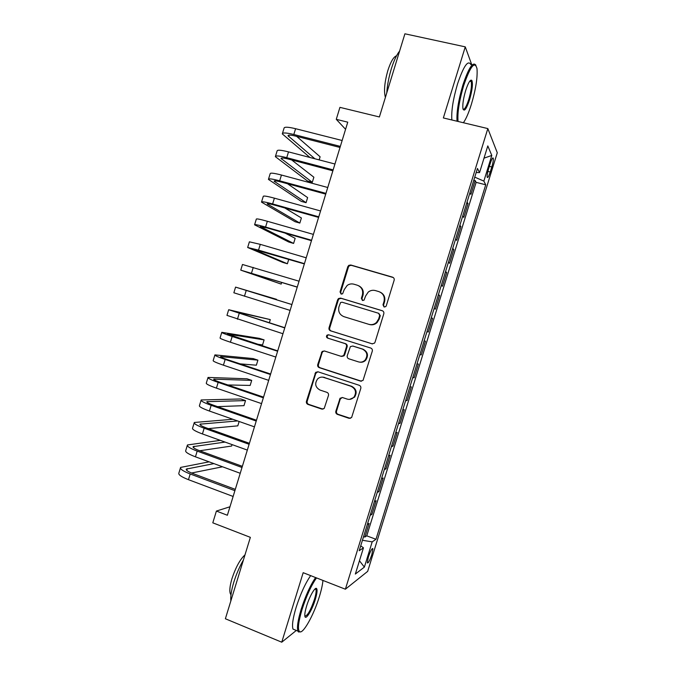 <?xml version="1.0" encoding="UTF-8"?>
<svg xmlns="http://www.w3.org/2000/svg" width="676" height="676" viewBox="0 0 676 676"><rect width="100%" height="100%" fill="white"/><g stroke="black" fill="none" stroke-linecap="round" stroke-linejoin="round"><path stroke-width="1.01" d="M384.103 307.005L385.776 306.6L386.266 305.814L394.142 280.253C394.454 278.749 393.914 277.718 392.536 277.16L350.802 265.009L348.791 265.347L347.785 266.716L340.045 291.931L341.126 294.068L342.614 293.79L344.236 289.624L347.168 285.449C349.247 283.971 351.495 283.557 353.903 284.199L357.35 285.221C361.677 287.013 363.358 290.283 362.378 295.057L361.373 298.336L362.471 300.49L364.051 300.152L365.615 296.02L368.234 292.091C370.406 290.393 372.797 289.894 375.4 290.579L378.898 291.618C383.284 293.426 384.982 296.73 384.002 301.521L382.988 304.825L384.103 307.005M371.859 554.506L372.89 548.743C371.986 548.118 370.473 550.906 368.335 557.108L367.305 562.871C368.226 563.454 369.747 560.666 371.859 554.506M335.845 411.219C335.541 412.706 336.056 413.754 337.409 414.371L349.027 418.309L351.613 417.557L360.79 388.438C361.102 386.942 360.57 385.886 359.209 385.286L317.99 371.8L315.684 372.324L306.448 401.29C306.144 402.769 306.65 403.809 307.969 404.409L321.768 409.081L324.218 408.448L328.46 395.485C328.764 393.998 328.249 392.959 326.914 392.35L320.044 390.069C315.21 387.272 314.425 383.537 317.686 378.864C319.52 377.216 321.607 376.726 323.939 377.394L351.064 386.3C355.77 388.869 356.725 392.494 353.92 397.184C352.01 399.186 349.745 399.82 347.126 399.077L342.58 397.564L340.096 398.232L335.845 411.219L336.521 411.169C336.217 412.656 336.733 413.704 338.076 414.312L350.354 418.36M471.806 64.862L465.265 46.864L404.907 33.8L379.388 116.965L339.935 107.357L336.276 119.331L347.76 122.17L227.373 515.256L216.405 511.056L212.796 522.827L250.365 537.352L225.378 618.76L281.748 642.2L296.316 630.446M465.265 46.864L443.355 117.945L487.835 128.584L345.377 589.21L303.169 572.69L281.748 642.2M371.986 343.822L374.462 343.171L375.062 342.149L383.799 313.808C384.103 312.304 383.571 311.264 382.202 310.698L340.628 298.124L338.499 298.53L337.62 299.814L329.035 327.767C328.73 329.246 329.237 330.268 330.572 330.843L372.383 343.907M372.29 351.157L363.037 380.394L360.502 381.095L319.266 367.659C317.94 367.068 317.424 366.037 317.728 364.558L322.122 351.469L324.387 350.971L341.017 356.303L343.391 355.728L344.042 354.655L346.501 346.678C346.805 345.183 346.281 344.152 344.937 343.569L327.598 338.093C326.297 337.332 326.111 336.335 327.066 335.11L328.62 334.781L370.693 348.022C372.062 348.605 372.594 349.653 372.29 351.157M363.587 536.558L364.879 537.048L369.096 523.435L367.321 524.483M370.6 513.878L371.901 514.36L376.118 500.73L374.394 501.6M377.622 491.182L378.923 491.646L383.148 478.008L381.484 478.692M384.652 468.451L385.962 468.916L390.179 455.261L388.573 455.759M391.683 445.704L393.001 446.16L397.226 432.496L395.671 432.809M398.73 422.939L400.048 423.379L404.273 409.698L402.778 409.842M405.777 400.15L407.096 400.581L411.338 386.892L409.893 386.841M412.833 377.335L414.16 377.757L418.402 364.051L417.016 363.823M419.897 354.503L421.224 354.917L425.466 341.194L424.139 340.788L425.466 341.194M426.995 331.561L428.297 332.043L432.547 318.32L431.212 317.914M434.127 308.484L435.378 309.16L439.628 295.412L438.293 295.023M441.276 285.39L442.467 286.244L446.726 272.487L445.383 272.107M448.425 262.271L449.557 263.31L453.824 249.545L452.481 249.174M455.582 239.135L456.663 240.36L460.922 226.578L459.579 226.206M462.747 215.974L463.77 217.385L468.037 203.586L467.048 202.065M466.685 203.231L468.037 203.586M324.117 377.402L323.39 377.166M490.244 163.44L488.663 168.544C487.464 172.617 486.965 175.498 487.176 177.188C487.717 178.261 488.74 176.529 490.244 172L491.798 166.98C492.998 162.908 493.497 160.009 493.294 158.285C492.77 157.187 491.748 158.902 490.244 163.44M487.835 128.584L497.282 152.768L367.676 571.364L345.377 589.21M364.879 537.048L366.755 535.848L375.983 539.287L485.731 184.793L483.855 181.1L474.755 177.146M375.983 539.287L372.18 541.873L364.372 567.105L355.339 574.059L363.46 547.83L359.201 550.729L477.45 168.442L479.546 172.6L487.802 145.906L491.798 155.446L483.855 181.1M459.883 225.235L460.922 226.578M452.717 248.396L453.824 249.545M445.56 271.524L446.726 272.487M438.411 294.635L439.628 295.412M431.271 317.72L432.547 318.32M421.224 354.917L419.864 354.613M414.16 377.757L412.74 377.639M407.096 400.581L405.625 400.64M400.048 423.379L398.519 423.624M393.001 446.16L391.412 446.582M385.962 468.916L384.323 469.524M378.923 491.646L377.233 492.441M371.901 514.36L370.152 515.332M366.755 535.848L476.124 182.343L475.16 180.568L470.885 194.384L469.921 192.787M229.967 506.772L216.405 511.056M336.276 119.331L345.571 129.31M473.8 180.222L475.16 180.568M476.124 182.343L485.731 184.793M476.174 172.549L479.546 172.6M363.46 547.83L360.722 545.794M362.437 540.268L372.18 541.873M484.016 158.15L491.798 155.446M364.372 567.105L359.455 560.759M384.238 307.039L383.537 305.062L384.56 301.766C385.523 297.406 384.095 294.212 380.275 292.176M358.643 285.745C362.505 287.722 363.95 290.908 362.987 295.311L361.981 298.581L362.649 300.533M393.322 277.557L351.435 265.347L349.433 265.676L348.427 267.054L340.704 292.193L341.346 294.119M382.641 310.875L341.287 298.378L339.166 298.784L338.287 300.051L329.719 327.936C329.415 329.415 329.93 330.437 331.257 331.012L372.468 343.915M379.709 315.455L378.594 313.275L342.115 302.214L340.611 302.51L338.946 306.828C337.975 311.56 339.631 314.839 343.923 316.664L368.817 324.328C371.682 325.088 374.242 324.463 376.498 322.427L378.636 318.937L379.709 315.455L380.275 315.658L378.788 313.351M368.817 324.328L369.409 324.505C372.265 325.274 374.817 324.641 377.073 322.613L379.202 319.131L378.636 318.937M380.275 315.658L379.202 319.131M324.395 350.979L322.832 351.579L322.106 352.72L318.447 364.634C318.142 366.105 318.658 367.136 319.976 367.719L361.423 381.205M341.726 356.413L344.042 355.821L344.701 354.756L347.143 346.796C347.447 345.309 346.932 344.278 345.588 343.695L327.598 338.093M328.874 334.857L327.759 335.254C326.812 336.487 326.99 337.476 328.291 338.237M358.457 361.88C360.976 362.573 363.189 361.99 365.091 360.122C368.124 355.39 367.229 351.706 362.404 349.086L352.754 346.036L350.379 346.611L347.261 355.677C346.949 357.165 347.472 358.204 348.824 358.795L358.457 361.88M359.869 362.159C362.108 362.505 364.051 361.854 365.691 360.207C368.724 355.491 367.829 351.816 363.012 349.196L362.404 349.086M352.872 346.061L363.012 349.196M342.132 397.463L340.214 399.17L336.521 411.169M349.602 399.381L354.545 397.175C357.35 392.494 356.396 388.877 351.697 386.317L351.064 386.3M322.739 377.132L351.697 386.317M317.813 371.749L315.734 373.473L307.191 401.265C306.887 402.735 307.394 403.775 308.712 404.383L323.001 409.149M282.45 133.442L284.038 128.212C284.25 126.742 288.094 126.911 295.589 128.702L342.149 140.507M309.938 157.483L282.306 133.907C282.5 132.488 286.337 132.69 293.815 134.499L340.341 146.388M340.011 147.461L295.682 136.121C290.697 134.913 288.128 134.778 287.993 135.715L314.855 158.767M319.156 159.891L320.111 156.79L296.654 136.366M463.398 122.736C466.06 118.959 468.722 112.807 471.383 104.29C475.786 89.333 477.662 77.453 477.011 68.648C474.805 60.519 470.352 66.18 463.651 85.641C459.148 101.113 457.289 113.053 458.066 121.46M457.035 121.215C456.452 112.427 458.387 100.428 462.823 85.227C468.662 67.777 473.031 61.136 475.921 65.302M469.541 99.845C466.271 109.461 464.04 112.3 462.874 108.337C462.519 104.07 463.457 98.13 465.671 90.525C468.265 82.675 470.319 79.295 471.831 80.385C473.056 83.647 472.296 90.136 469.541 99.845M463.06 109.25C464.564 109.766 466.465 106.504 468.755 99.465C471.113 91.294 471.933 85.337 471.214 81.585L470.192 80.664M386.765 92.908C387.297 85.201 388.801 77.208 391.294 68.918C393.855 60.739 396.626 54.781 399.617 51.038M385.396 97.369C383.723 91.268 384.534 82.354 387.821 70.625C390.711 61.702 393.609 56.767 396.533 55.812M451.855 119.982C451.196 111.185 453.081 99.195 457.508 84.018C463.592 65.986 468.079 59.539 470.944 64.668M470.935 80.114L470.75 81.483M316.52 577.912C311.281 585.34 306.456 595.86 302.045 609.49C298.429 621.734 297.558 629.086 299.443 631.536C302.645 635.094 313.867 614.974 319.427 596.452C321.396 590.013 322.57 584.672 322.942 580.43M300.82 631.79L298.488 631.976L297.922 631.105C296.789 627.582 297.863 620.34 301.141 609.38C305.493 595.869 310.318 585.255 315.599 577.558M315.278 599.561C312.033 610.453 305.341 621.168 304.851 615.997C304.631 613.96 305.214 610.656 306.6 606.076C309.498 596.426 315.143 586.641 316.596 588.543C317.517 589.844 317.078 593.52 315.278 599.561M304.868 616.081C307.403 616.022 310.588 610.479 314.416 599.46C315.929 594.424 316.427 591.069 315.92 589.379L315.193 588.804M230.846 600.939C230.398 596.494 231.378 590.258 233.786 582.239C236.321 574.144 239.532 566.725 243.428 559.965M230.989 594.728L230.55 594.17C229.249 591.466 229.73 586.253 231.995 578.546C235.78 567.206 240.115 559.314 244.991 554.861M295.446 630.091L293.004 629.086C291.821 625.545 292.869 618.303 296.13 607.369C300.49 593.866 305.332 583.287 310.673 575.622M315.886 588.399L315.751 588.931M275.487 156.274L277.101 150.976C277.245 149.717 281.047 150.013 288.508 151.88L334.95 164.014M332.871 170.8L288.652 159.147C283.683 157.888 281.148 157.66 281.047 158.471L312.304 182.3L307.462 180.999L275.36 156.663C275.495 155.455 279.289 155.793 286.742 157.669L333.15 169.887M312.304 182.3L313.867 177.205L291.652 159.933M268.524 179.081L270.163 173.724C270.248 172.667 274.008 173.107 281.444 175.033L327.75 187.497M325.731 194.113L281.63 182.148C276.678 180.847 274.169 180.526 274.11 181.193L306.067 202.69L301.234 201.364L268.431 179.402C268.499 178.396 272.251 178.87 279.678 180.822L325.959 193.37M306.067 202.69L307.622 197.595L287.477 183.728M261.578 201.87L263.234 196.446C263.251 195.592 266.969 196.167 274.388 198.161L320.568 210.963M318.59 217.402L274.617 205.124C269.682 203.78 267.197 203.375 267.189 203.907L299.831 223.072L295.015 221.703L261.502 202.124C261.511 201.321 265.212 201.93 272.622 203.941L318.776 216.819M299.831 223.072L301.395 217.976L284.79 207.963M254.632 224.635L256.305 219.142C256.272 218.5 259.947 219.21 267.333 221.272L313.394 234.395M311.467 240.673L267.611 228.082L260.268 226.587L293.604 243.428L288.796 242.033L254.582 224.812C254.522 224.221 258.19 224.964 265.575 227.043L311.594 240.25M293.604 243.428L295.159 238.341L285.154 233.119M247.703 247.382L249.393 241.822L260.285 244.357L306.22 257.81M304.352 263.919L253.348 249.258L287.385 263.767L282.593 262.339L247.661 247.492L258.528 250.12L304.428 263.657M287.385 263.767L288.745 259.314M240.766 270.096L242.481 264.477L299.054 281.199M297.237 287.139L246.444 271.896L281.165 284.089L240.757 270.138L297.263 287.046M281.165 284.089L281.672 282.424M276.374 299.747L276.509 299.316L235.578 287.114L291.897 304.563M235.578 287.123L233.854 292.776L290.114 310.402M291.905 304.538L241.264 288.863L276.509 299.316M269.318 322.815L270.299 319.604L228.682 309.726L284.748 327.911M228.657 309.811L226.959 315.379L282.965 333.741M284.807 327.725L234.369 311.467L270.299 319.604M256.914 344.126L262.55 344.946L264.096 339.884L259.347 338.346L221.796 332.322C221.441 332.693 224.905 334.071 232.172 336.471L277.608 351.233M221.745 332.474L220.072 337.966C219.708 338.389 223.156 339.8 230.423 342.217L275.825 357.055M277.718 350.886L227.482 334.054L264.096 339.884M240.124 363.865L256.356 365.201L257.902 360.139L253.162 358.576L214.909 354.892C214.503 355.466 217.917 356.979 225.167 359.438L270.476 374.529M214.841 355.111L213.194 360.528C212.763 361.153 216.168 362.699 223.41 365.184L268.693 380.351M270.628 374.022L227.449 359.649C222.615 358.01 220.334 356.996 220.596 356.607L257.902 360.139M227.837 384.957L250.162 385.43L251.709 380.377L246.985 378.78L208.039 377.445C207.566 378.214 210.937 379.861 218.162 382.388L263.344 397.801M207.946 377.732L206.315 383.072C205.825 383.9 209.197 385.582 216.413 388.125L261.561 403.614M263.547 397.133L220.486 382.455C215.669 380.774 213.413 379.667 213.717 379.151L251.709 380.377M217.545 406.639L243.977 405.651L245.523 400.598L240.808 398.975L201.169 399.964C200.628 400.944 203.966 402.727 211.166 405.321L256.221 421.055M201.059 400.327L199.445 405.6C198.896 406.622 202.217 408.439 209.416 411.042L254.446 426.86M256.474 420.227L213.531 405.237C208.732 403.513 206.501 402.321 206.848 401.671L245.523 400.598M232.857 419.281L194.299 422.475C193.708 423.649 196.995 425.567 204.169 428.221L249.106 444.284M194.173 422.897L192.584 428.094C191.976 429.319 195.254 431.271 202.428 433.941L247.331 450.089M249.41 443.295L206.586 428.001C201.803 426.235 199.597 424.95 199.986 424.165L237.58 420.937M208.318 428.618L237.8 425.846L239.135 421.486M220.275 440.363L187.446 444.96C186.787 446.329 190.032 448.382 197.189 451.103L242 467.488M187.294 445.45L185.731 450.571C185.063 451.999 188.3 454.086 195.44 456.824L240.225 473.284M242.354 466.339L199.64 450.74C194.874 448.932 192.702 447.563 193.133 446.642L225.057 442.079M199.716 450.765L231.631 446.033L232.062 444.597M209.087 461.843L180.593 467.42C179.875 468.992 183.086 471.18 190.209 473.969L234.902 490.675M180.424 467.986L178.886 473.031C178.151 474.662 181.345 476.876 188.469 479.681L233.127 496.463M235.299 489.365L192.711 473.462C187.953 471.603 185.815 470.15 186.28 469.093L213.92 463.618M191.561 473.014L222.539 466.786M489.339 166.364L491.798 166.98M487.878 171.408L490.244 172M384.56 301.766L384.002 301.521M361.981 298.581L361.373 298.336M362.987 295.311L362.378 295.057M340.704 292.193L340.045 291.931M348.427 267.054L347.785 266.716M351.435 265.347L350.802 265.009M393.069 277.464L392.536 277.16M383.537 305.062L382.988 304.825M331.257 331.012L330.572 330.843M329.719 327.936L329.035 327.767M338.287 300.051L337.62 299.814M341.287 298.378L340.628 298.124M361.077 381.205L360.502 381.095M319.976 367.719L319.266 367.659M318.447 364.634L317.728 364.558M322.106 352.72L321.396 352.618M344.701 354.756L344.042 354.655M347.143 346.796L346.501 346.678M345.588 343.695L344.937 343.569M353.387 346.163L352.754 346.036M340.214 399.17L339.546 399.186M324.641 377.436L323.939 377.394M322.477 409.039L321.768 409.081M308.712 404.383L307.969 404.409M307.191 401.265L306.448 401.29M315.734 373.473L315.008 373.422M349.678 418.241L349.027 418.309M338.076 414.312L337.409 414.371M295.589 128.702L293.815 134.499M289.066 135.107L288.618 136.552M288.508 151.88L286.742 157.669M282.078 157.99L281.706 159.215M281.444 175.033L279.678 180.822M275.107 180.847L274.802 181.852M274.388 198.161L272.622 203.941M268.135 203.687L267.899 204.473M267.333 221.272L265.575 227.043M261.173 226.502L261.004 227.068M260.285 244.357L258.528 250.12M253.246 267.417L251.489 273.18M246.216 290.46L244.459 296.215M239.194 313.47L237.437 319.224M232.172 336.471L230.423 342.217M228.344 334.113L228.201 334.578M225.167 359.438L223.41 365.184M221.491 356.582L221.28 357.266M218.162 382.388L216.413 388.125M214.638 379.033L214.36 379.937M211.166 405.321L209.416 411.042M207.794 401.459L207.456 402.583M204.169 428.221L202.428 433.941M200.958 423.869L200.552 425.204M197.189 451.103L195.44 456.824M194.122 446.261L193.657 447.808M190.209 473.969L188.469 479.681M187.303 468.629L186.762 470.386M372.366 548.54L372.89 548.743M492.576 158.108L493.294 158.285M349.433 265.676L348.791 265.347M339.166 298.784L338.499 298.53M377.073 322.613L376.498 322.427M322.832 351.579L322.122 351.469M344.042 355.821L343.391 355.728M327.759 335.254L327.066 335.11M365.691 360.207L365.091 360.122M340.755 398.215L340.096 398.232M354.545 397.175L353.92 397.184M316.41 372.375L315.684 372.324M471.214 81.585L469.702 81.247M470.918 80.959L471.831 80.385M293.004 629.086L297.922 631.105M315.92 589.379L314.965 588.999M231.031 594.365L230.55 594.17M315.658 588.973L316.596 588.543M299.443 631.536L298.488 631.976"/></g></svg>
